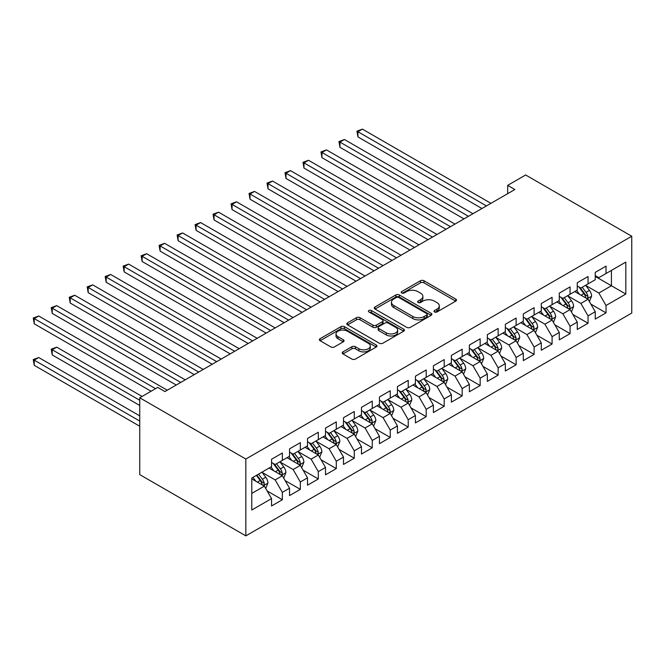 <?xml version="1.0" encoding="UTF-8"?>
<svg xmlns="http://www.w3.org/2000/svg" width="665" height="665" viewBox="0 0 665 665"><rect width="100%" height="100%" fill="white"/><g stroke="black" fill="none" stroke-linecap="round" stroke-linejoin="round"><path stroke-width="1" d="M434.528 311.96A1.746 1.006 0 0 0 437.005 311.96L455.758 301.129A2.494 1.438 0 0 0 456.489 300.106A2.494 1.438 0 0 0 455.758 299.092L423.987 280.746A2.494 1.438 0 0 0 420.455 280.746L401.702 291.578A1.746 1.006 0 0 0 401.186 292.292A1.746 1.006 0 0 0 401.702 292.999A1.746 1.006 0 0 0 404.17 292.999L406.598 291.603A7.988 4.613 0 0 1 417.894 291.603L420.538 293.132A7.988 4.613 0 0 1 422.882 296.391A7.988 4.613 0 0 1 420.538 299.649L418.119 301.054A1.746 1.006 0 0 0 417.603 301.769A1.746 1.006 0 0 0 418.119 302.484A1.746 1.006 0 0 0 420.588 302.484L423.015 301.079A7.988 4.613 0 0 1 434.312 301.079L436.955 302.608A7.988 4.613 0 0 1 439.299 305.867A7.988 4.613 0 0 1 436.955 309.125L434.528 310.53A1.746 1.006 0 0 0 434.021 311.245A1.746 1.006 0 0 0 434.528 311.96L434.528 310.53M342.965 351.876A2.494 1.438 0 0 0 342.234 352.899A2.494 1.438 0 0 0 342.965 353.921L351.876 359.067A2.494 1.438 0 0 0 355.409 359.067L376.24 347.039A2.494 1.438 0 0 0 376.972 346.016A2.494 1.438 0 0 0 376.24 345.002L344.462 326.656A2.494 1.438 0 0 0 340.937 326.656L320.106 338.685A2.494 1.438 0 0 0 319.375 339.699A2.494 1.438 0 0 0 320.106 340.721L330.871 346.939A2.494 1.438 0 0 0 334.404 346.939L343.315 341.793A2.494 1.438 0 0 0 344.046 340.771A2.494 1.438 0 0 0 343.315 339.749L337.978 336.673A6.675 3.857 0 0 1 336.025 333.946A6.675 3.857 0 0 1 340.148 330.38A6.675 3.857 0 0 1 347.421 331.22L368.335 343.298A6.675 3.857 0 0 1 370.297 346.016A6.675 3.857 0 0 1 366.174 349.582A6.675 3.857 0 0 1 358.892 348.743L355.409 346.731A2.494 1.438 0 0 0 351.876 346.731L342.965 351.876L342.965 353.921M139.741 397.786L245.842 459.041L245.842 535.874L139.741 474.619L139.741 397.786L157.73 387.404L164.92 391.56L514.86 189.517L507.669 185.369L507.669 193.673M507.669 185.369L525.649 174.986L631.75 236.241L245.842 459.041M406.772 327.371A2.494 1.438 0 0 0 410.305 327.371L431.136 315.343A2.494 1.438 0 0 0 431.868 314.329A2.494 1.438 0 0 0 431.136 313.306L399.357 294.961A2.494 1.438 0 0 0 395.833 294.961L375.002 306.989A2.494 1.438 0 0 0 374.27 308.011A2.494 1.438 0 0 0 375.002 309.026L406.772 327.371M369.607 312.334A1.746 1.006 0 0 1 371.386 312.583L371.386 310.505L403.688 329.15A2.494 1.438 0 0 1 404.42 330.173A2.494 1.438 0 0 1 403.688 331.195L382.857 343.215A2.494 1.438 0 0 1 379.324 343.215L347.554 324.877L347.554 322.833A2.494 1.438 0 0 0 346.822 323.855A2.494 1.438 0 0 0 347.554 324.877M347.554 322.833L356.465 317.687A2.494 1.438 0 0 1 359.998 317.687L372.882 325.127A2.494 1.438 0 0 0 376.415 325.127L382.325 321.719A2.494 1.438 0 0 0 383.057 320.696A2.494 1.438 0 0 0 382.325 319.674L368.909 311.935A1.746 1.006 0 0 1 368.402 311.22A1.746 1.006 0 0 1 369.482 310.289A1.746 1.006 0 0 1 371.386 310.505M245.842 535.874L631.75 313.074L631.75 236.241M595.242 276.424L611.426 285.767L611.426 270.397L625.815 262.093L606.031 273.515L606.031 266.141L595.242 272.367L595.242 279.741L588.051 283.897L588.051 276.524L577.262 282.75L577.262 290.123L570.071 294.279L570.071 286.906L559.282 293.132L559.282 300.505L552.083 304.661L552.083 297.288L541.293 303.514L541.293 310.887L534.103 315.044L534.103 307.671L523.313 313.897L523.313 321.27L516.123 325.426L516.123 318.053L505.334 324.279L505.334 331.652L498.135 335.808L498.135 328.435L487.345 334.661L487.345 342.034L480.155 346.191L480.155 338.818L469.365 345.044L469.365 352.417L462.175 356.573L462.175 349.2L451.385 355.426L451.385 362.799L444.187 366.955L444.187 359.582L433.397 365.808L433.397 373.181L426.207 377.338L426.207 369.964L415.417 376.191L415.417 383.564L408.227 387.72L408.227 380.347L397.437 386.573L397.437 393.946L390.239 398.102L390.239 390.729L379.449 396.955L379.449 404.328L372.259 408.485L372.259 401.111L361.469 407.337L361.469 414.711L354.279 418.867L354.279 411.494L343.489 417.72L343.489 425.093L336.291 429.249L336.291 421.876L325.501 428.102L325.501 435.475L318.311 439.632L318.311 432.258L307.521 438.484L307.521 445.858L300.331 450.014L300.331 442.641L289.541 448.867L289.541 456.24L282.342 460.396L282.342 453.023L271.553 459.249L271.553 466.622L251.777 478.044L251.777 510.022L271.553 498.6L264.362 486.14L251.777 478.875M625.815 262.093L625.815 294.071L606.031 305.493L598.841 293.032L585.807 285.501M590.836 304.088L606.031 312.866L606.031 305.493M606.031 312.866L595.242 319.092L595.242 311.719L588.051 315.875L580.861 303.415L567.819 295.883M572.856 314.47L588.051 323.248L588.051 315.875M588.051 323.248L577.262 329.474L577.262 322.101L570.071 326.257L562.873 313.797L549.839 306.266M554.876 324.853L570.071 333.631L570.071 326.257M570.071 333.631L559.282 339.857L559.282 332.483L552.083 336.64L544.893 324.179L531.859 316.648M536.888 335.235L552.083 344.013L552.083 336.64M552.083 344.013L541.293 350.239L541.293 342.866L534.103 347.022L526.913 334.562L513.87 327.03M518.908 345.617L534.103 354.395L534.103 347.022M534.103 354.395L523.313 360.621L523.313 353.248L516.123 357.404L508.925 344.944L495.89 337.413M500.928 355.999L516.123 364.777L516.123 357.404M516.123 364.777L505.334 371.004L505.334 363.63L498.135 367.787L490.945 355.326L477.911 347.795M482.94 366.382L498.135 375.151L498.135 367.787M498.135 375.151L487.345 381.386L487.345 374.013L480.155 378.169L472.965 365.708L459.922 358.177M464.96 376.764L480.155 385.534L480.155 378.169M480.155 385.534L469.365 391.768L469.365 384.395L462.175 388.551L454.976 376.091L441.942 368.56M446.98 387.146L462.175 395.916L462.175 388.551M462.175 395.916L451.385 402.15L451.385 394.777L444.187 398.934L436.996 386.473L423.962 378.942M428.992 397.529L444.187 406.298L444.187 398.934M444.187 406.298L433.397 412.533L433.397 405.16L426.207 409.316L419.017 396.855L405.974 389.324M411.012 407.911L426.207 416.681L426.207 409.316M426.207 416.681L415.417 422.915L415.417 415.542L408.227 419.698L401.028 407.238L387.994 399.707M393.032 418.293L408.227 427.063L408.227 419.698M408.227 427.063L397.437 433.297L397.437 425.924L390.239 430.08L383.048 417.62L370.014 410.089M375.043 428.676L390.239 437.445L390.239 430.08M390.239 437.445L379.449 443.68L379.449 436.307L372.259 440.463L365.068 428.002L352.026 420.471M357.063 439.058L372.259 447.828L372.259 440.463M372.259 447.828L361.469 454.062L361.469 446.689L354.279 450.845L347.08 438.385L334.046 430.854M339.084 449.44L354.279 458.21L354.279 450.845M354.279 458.21L343.489 464.444L343.489 457.071L336.291 461.227L329.1 448.767L316.066 441.236M321.095 459.823L336.291 468.592L336.291 461.227M336.291 468.592L325.501 474.827L325.501 467.453L318.311 471.61L311.12 459.149L298.078 451.618M303.115 470.205L318.311 478.975L318.311 471.61M318.311 478.975L307.521 485.209L307.521 477.836L300.331 481.992L293.132 469.532L280.098 462M285.135 480.587L300.331 489.357L300.331 481.992M300.331 489.357L289.541 495.591L289.541 488.218L282.342 492.374L275.152 479.914L262.118 472.383M267.147 490.97L282.342 499.739L282.342 492.374M282.342 499.739L271.553 505.974L271.553 498.6M271.553 462.466L275.152 464.544L282.342 460.396M251.777 493.405L264.362 486.14M289.541 452.084L293.132 454.162L300.331 450.014M275.152 479.914L282.342 475.758L269.042 468.077M289.541 488.218L282.342 475.758M307.521 441.701L311.12 443.779L318.311 439.632M293.132 469.532L300.331 465.375L287.022 457.695M307.521 477.836L300.331 465.375M325.501 431.319L329.1 433.397L336.291 429.249M311.12 459.149L318.311 454.993L305.002 447.312M325.501 467.453L318.311 454.993M343.489 420.937L347.08 423.015L354.279 418.867M329.1 448.767L336.291 444.611L322.99 436.93M343.489 457.071L336.291 444.611M361.469 410.554L365.068 412.632L372.259 408.485M347.08 438.385L354.279 434.228L340.97 426.548M361.469 446.689L354.279 434.228M379.449 400.18L383.048 402.25L390.239 398.102M365.068 428.002L372.259 423.846L358.95 416.165M379.449 436.307L372.259 423.846M397.437 389.798L401.028 391.868L408.227 387.72M383.048 417.62L390.239 413.464L376.939 405.783M397.437 425.924L390.239 413.464M415.417 379.416L419.017 381.486L426.207 377.338M401.028 407.238L408.227 403.081L394.919 395.401M415.417 415.542L408.227 403.081M433.397 369.033L436.996 371.103L444.187 366.955M419.017 396.855L426.207 392.699L412.899 385.018M433.397 405.16L426.207 392.699M451.385 358.651L454.976 360.721L462.175 356.573M436.996 386.473L444.187 382.317L430.887 374.636M451.385 394.777L444.187 382.317M469.365 348.269L472.965 350.339L480.155 346.191M454.976 376.091L462.175 371.935L448.867 364.254M469.365 384.395L462.175 371.935M487.345 337.887L490.945 339.956L498.135 335.808M472.965 365.708L480.155 361.552L466.847 353.871M487.345 374.013L480.155 361.552M505.334 327.504L508.925 329.574L516.123 325.426M490.945 355.326L498.135 351.17L484.835 343.489M505.334 363.63L498.135 351.17M523.313 317.122L526.913 319.192L534.103 315.044M508.925 344.944L516.123 340.788L502.815 333.107M523.313 353.248L516.123 340.788M541.293 306.74L544.893 308.809L552.083 304.661M526.913 334.562L534.103 330.405L520.795 322.725M541.293 342.866L534.103 330.405M559.282 296.357L562.873 298.427L570.071 294.279M544.893 324.179L552.083 320.023L538.783 312.342M559.282 332.483L552.083 320.023M577.262 285.975L580.861 288.045L588.051 283.897M562.873 313.797L570.071 309.641L556.763 301.96M577.262 322.101L570.071 309.641M595.242 275.593L598.841 277.662L606.031 273.515M580.861 303.415L588.051 299.258L574.743 291.578M595.242 311.719L588.051 299.258M598.841 293.032L611.426 285.767L625.815 294.071M435.226 312.201L436.955 311.203A7.988 4.613 0 0 0 439.299 307.945L439.299 305.867M422.882 296.391L422.882 298.469A7.988 4.613 0 0 1 420.538 301.727L418.817 302.725M455.725 301.145L423.987 282.825A2.494 1.438 0 0 0 420.455 282.825L402.4 293.248M431.103 315.368L399.357 297.039A2.494 1.438 0 0 0 395.833 297.039L375.035 309.05M426.722 315.044A1.746 1.006 0 0 0 427.229 314.329A1.746 1.006 0 0 0 426.722 313.614L398.834 297.513A1.746 1.006 0 0 0 396.357 297.513L393.796 298.992A7.988 4.613 0 0 0 391.461 302.251A7.988 4.613 0 0 0 393.796 305.509L412.865 316.515A7.988 4.613 0 0 0 424.162 316.515L426.722 315.044L426.722 317.114A1.746 1.006 0 0 0 427.229 316.407L427.229 314.329M391.461 302.251L391.461 304.329A7.988 4.613 0 0 0 393.796 307.587L393.796 305.509M426.722 317.114L424.162 318.593A7.988 4.613 0 0 1 412.865 318.593L393.796 307.587M347.587 324.894L356.465 319.765L356.465 317.687M383.057 320.696L383.057 322.774A2.494 1.438 0 0 1 382.325 323.788L376.415 327.205A2.494 1.438 0 0 1 372.882 327.205L359.998 319.765A2.494 1.438 0 0 0 356.465 319.765M371.386 312.583L403.655 331.212M386.257 332.849A6.675 3.857 0 0 0 393.53 333.68A6.675 3.857 0 0 0 397.653 330.123A6.675 3.857 0 0 0 395.7 327.396L388.327 323.14A2.494 1.438 0 0 0 384.802 323.14L378.884 326.557A2.494 1.438 0 0 0 378.152 327.571A2.494 1.438 0 0 0 378.884 328.593L386.257 332.849L386.257 334.927A6.675 3.857 0 0 0 393.53 335.759A6.675 3.857 0 0 0 397.653 332.201L397.653 330.123M378.152 327.571L378.152 329.649A2.494 1.438 0 0 0 378.884 330.671L378.884 328.593M386.257 334.927L378.884 330.671M370.297 346.016L370.297 348.094A6.675 3.857 0 0 1 366.174 351.66A6.675 3.857 0 0 1 358.892 350.821L355.409 348.809A2.494 1.438 0 0 0 351.876 348.809L342.999 353.938M336.025 333.946L336.025 336.016A6.675 3.857 0 0 0 337.978 338.743L337.978 336.673M343.281 341.81L337.978 338.743M376.24 345.002L376.24 347.039L344.462 328.734A2.494 1.438 0 0 0 340.937 328.734L320.139 340.738M589.381 301.569L591.609 296.125A6.741 3.89 -120 0 0 589.464 290.389L585.641 285.285M579.556 294.354L576.646 290.48M575.292 291.893L574.959 291.453M357.928 178.444L445.991 229.284L321.96 157.68L321.96 152.484L326.457 149.891L454.976 224.097M586.779 298.527L587.827 297.588L587.976 296.415A6.741 3.89 -120 0 0 586.048 292.359L582.224 287.263M580.046 287.579L584.759 293.88A3.433 1.978 60 0 1 585.383 294.919L587.976 296.415M578.858 286.889L583.887 293.606A6.741 3.89 60 0 1 585.815 297.662L585.948 298.053M486.448 205.926L357.928 131.72L362.425 129.126L490.945 203.332M481.95 208.519L357.928 136.915L357.928 131.72L356.939 131.155L362.425 129.126M357.928 136.915L356.939 131.155M571.401 311.952L573.629 306.507A6.741 3.89 -120 0 0 571.476 300.771L567.661 295.667M561.568 304.736L558.667 300.863M557.312 302.276L556.979 301.835M339.948 188.827L428.002 239.666L303.98 168.062L303.98 162.867L308.477 160.273L436.996 234.479M568.799 308.909L569.847 307.97L569.988 306.798A6.741 3.89 -120 0 0 568.06 302.741L564.244 297.646M562.058 297.962L566.78 304.262A3.433 1.978 60 0 1 567.403 305.301L569.988 306.798M560.878 297.272L565.907 303.988A6.741 3.89 60 0 1 567.835 308.045L567.968 308.427M553.421 322.334L555.649 316.889A6.741 3.89 -120 0 0 553.496 311.154L549.672 306.05M543.588 315.119L540.687 311.245M539.323 312.658L538.999 312.218M321.96 199.209L410.022 250.048L286 178.444L286 173.249L290.489 170.656L419.017 244.861M550.82 319.291L551.859 318.352L552.008 317.18A6.741 3.89 -120 0 0 550.08 313.124L546.256 308.028M544.078 308.344L548.8 314.636A3.433 1.978 60 0 1 549.423 315.684L552.008 317.18M542.889 307.654L547.918 314.37A6.741 3.89 60 0 1 549.847 318.427L549.988 318.809M468.468 216.308L339.948 142.102L344.437 139.509L472.965 213.714M463.971 218.901L339.948 147.297L339.948 142.102L338.959 141.537L344.437 139.509M339.948 147.297L338.959 141.537M450.488 226.69L320.971 151.919L326.457 149.891M321.96 157.68L320.971 151.919M535.433 332.716L537.661 327.271A6.741 3.89 -120 0 0 535.516 321.536L531.692 316.432M525.608 325.501L522.698 321.627M521.343 323.04L521.011 322.6M303.98 209.591L392.042 260.431L268.012 188.827L268.012 183.631L272.509 181.038L401.028 255.244M532.831 329.674L533.879 328.734L534.028 327.562A6.741 3.89 -120 0 0 532.1 323.506L528.276 318.41M526.098 318.726L530.811 325.019A3.433 1.978 60 0 1 531.435 326.066L534.028 327.562M524.909 318.036L529.938 324.753A6.741 3.89 60 0 1 531.867 328.809L532 329.192M517.453 343.098L519.681 337.654A6.741 3.89 -120 0 0 517.528 331.918L513.712 326.814M507.619 335.883L504.718 332.01M503.363 333.423L503.031 332.982M286 219.974L374.054 270.813L250.032 199.209L250.032 194.014L254.529 191.42L383.048 265.626M514.851 340.056L515.899 339.117L516.04 337.945A6.741 3.89 -120 0 0 514.112 333.888L510.296 328.793M508.11 329.109L512.831 335.401A3.433 1.978 60 0 1 513.455 336.448L516.04 337.945M506.93 328.419L511.959 335.135A6.741 3.89 60 0 1 513.887 339.192L514.02 339.574M432.499 237.072L302.991 162.302L308.477 160.273M303.98 168.062L302.991 162.302M414.519 247.455L285.011 172.684L290.489 170.656M286 178.444L285.011 172.684M499.473 353.481L501.701 348.036A6.741 3.89 -120 0 0 499.548 342.3L495.724 337.197M489.639 346.266L486.738 342.392M485.375 343.805L485.051 343.364M268.012 230.356L356.074 281.195L232.052 209.591L232.052 204.396L236.541 201.803L365.068 276.008M496.871 350.438L497.91 349.499L498.06 348.327A6.741 3.89 -120 0 0 496.132 344.271L492.308 339.175M490.13 339.491L494.851 345.783A3.433 1.978 60 0 1 495.475 346.831L498.06 348.327M488.941 338.801L493.97 345.517A6.741 3.89 60 0 1 495.899 349.574L496.04 349.956M396.54 257.837L267.022 183.066L272.509 181.038M268.012 188.827L267.022 183.066M481.485 363.863L483.713 358.418A6.741 3.89 -120 0 0 481.568 352.683L477.744 347.579M471.66 356.648L468.75 352.774M467.395 354.187L467.063 353.747M250.032 240.738L338.094 291.578L214.064 219.974L214.064 214.778L218.561 212.185L347.08 286.391M478.883 360.821L479.931 359.881L480.08 358.709A6.741 3.89 -120 0 0 478.152 354.653L474.328 349.557M472.15 349.873L476.863 356.166A3.433 1.978 60 0 1 477.487 357.213L480.08 358.709M470.961 349.183L475.99 355.9A6.741 3.89 60 0 1 477.919 359.956L478.052 360.339M378.551 268.219L249.043 193.448L254.529 191.42M250.032 199.209L249.043 193.448M463.505 374.245L465.733 368.801A6.741 3.89 -120 0 0 463.58 363.065L459.764 357.961M453.671 367.03L450.77 363.156M449.415 364.57L449.083 364.129M232.052 251.121L320.106 301.96L196.084 230.356L196.084 225.161L200.581 222.567L329.1 296.773M460.903 371.203L461.951 370.264L462.092 369.092A6.741 3.89 -120 0 0 460.163 365.035L456.348 359.94M454.162 360.255L458.883 366.548A3.433 1.978 60 0 1 459.507 367.595L462.092 369.092M452.981 359.566L458.01 366.282A6.741 3.89 60 0 1 459.939 370.33L460.072 370.721M360.571 278.602L231.063 203.831L236.541 201.803M232.052 209.591L231.063 203.831M445.525 384.628L447.753 379.183A6.741 3.89 -120 0 0 445.6 373.447L441.776 368.344M435.691 377.412L432.79 373.539M431.427 374.952L431.103 374.511M214.064 261.503L302.126 312.342L178.104 240.738L178.104 235.543L182.592 232.95L311.12 307.155M442.923 381.585L443.962 380.646L444.112 379.474A6.741 3.89 -120 0 0 442.183 375.417L438.36 370.314M436.182 370.638L440.903 376.93A3.433 1.978 60 0 1 441.527 377.978L444.112 379.474M434.993 369.948L440.022 376.664A6.741 3.89 60 0 1 441.951 380.713L442.092 381.103M342.591 288.984L213.074 214.213L218.561 212.185M214.064 219.974L213.074 214.213M427.537 395.01L429.765 389.565A6.741 3.89 -120 0 0 427.62 383.83L423.796 378.726M417.711 387.795L414.802 383.921M413.447 385.334L413.115 384.894M196.084 271.885L284.146 322.725L160.115 251.121L160.115 245.925L164.612 243.332L293.132 317.538M424.935 391.968L425.982 391.028L426.132 389.856A6.741 3.89 -120 0 0 424.204 385.8L420.38 380.696M418.202 381.02L422.915 387.313A3.433 1.978 60 0 1 423.538 388.36L426.132 389.856M417.013 380.33L422.042 387.047A6.741 3.89 60 0 1 423.971 391.095L424.104 391.486M324.603 299.366L195.094 224.595L200.581 222.567M196.084 230.356L195.094 224.595M409.557 405.392L411.785 399.948A6.741 3.89 -120 0 0 409.632 394.212L405.816 389.108M399.723 398.177L396.822 394.303M395.467 395.717L395.135 395.276M178.104 282.268L266.158 333.107L142.135 261.503L142.135 256.308L146.633 253.714L275.152 327.92M406.955 402.35L408.002 401.411L408.144 400.239A6.741 3.89 -120 0 0 406.215 396.182L402.4 391.078M400.214 391.402L404.935 397.695A3.433 1.978 60 0 1 405.559 398.742L408.144 400.239M399.033 390.712L404.062 397.429A6.741 3.89 60 0 1 405.991 401.477L406.124 401.868M306.623 309.749L177.114 234.978L182.592 232.95M178.104 240.738L177.114 234.978M391.577 415.775L393.805 410.33A6.741 3.89 -120 0 0 391.652 404.594L387.828 399.49M381.743 408.559L378.842 404.686M377.479 406.099L377.155 405.658M160.115 292.65L248.178 343.489L124.156 271.885L124.156 266.69L128.644 264.096L257.172 338.294M388.975 412.732L390.014 411.793L390.164 410.621A6.741 3.89 -120 0 0 388.235 406.564L384.412 401.461M382.234 401.785L386.955 408.077A3.433 1.978 60 0 1 387.579 409.125L390.164 410.621M381.045 401.095L386.074 407.811A6.741 3.89 60 0 1 388.003 411.859L388.144 412.25M288.643 320.131L159.126 245.36L164.612 243.332M160.115 251.121L159.126 245.36M373.589 426.157L375.816 420.712A6.741 3.89 -120 0 0 373.672 414.977L369.848 409.873M363.763 418.942L360.854 415.068M359.499 416.481L359.166 416.041M142.135 303.032L230.198 353.871L106.167 282.268L106.167 277.072L110.664 274.479L239.184 348.676M370.987 423.115L372.034 422.175L372.184 421.003A6.741 3.89 -120 0 0 370.255 416.947L366.432 411.843M364.254 412.167L368.967 418.46A3.433 1.978 60 0 1 369.59 419.507L372.184 421.003M363.065 411.477L368.094 418.194A6.741 3.89 60 0 1 370.023 422.242L370.156 422.632M270.655 330.513L141.146 255.742L146.633 253.714M142.135 261.503L141.146 255.742M355.609 436.531L357.837 431.095A6.741 3.89 -120 0 0 355.684 425.359L351.868 420.255M345.775 429.324L342.874 425.45M341.519 426.863L341.187 426.423M124.156 313.415L212.21 364.254L88.187 292.65L88.187 287.455L92.684 284.861L221.204 359.058M353.007 433.497L354.054 432.558L354.196 431.386A6.741 3.89 -120 0 0 352.267 427.329L348.452 422.225M346.266 422.549L350.987 428.842A3.433 1.978 60 0 1 351.61 429.889L354.196 431.386M345.085 421.859L350.114 428.576A6.741 3.89 60 0 1 352.043 432.624L352.176 433.015M252.675 340.896L123.166 266.125L128.644 264.096M124.156 271.885L123.166 266.125M337.629 446.913L339.857 441.477A6.741 3.89 -120 0 0 337.704 435.741L333.88 430.637M327.795 439.706L324.894 435.833M323.531 437.246L323.207 436.805M106.167 323.797L194.23 374.636L70.207 303.032L70.207 297.837L74.696 295.243L203.224 369.441M335.027 443.879L336.066 442.94L336.216 441.768A6.741 3.89 -120 0 0 334.287 437.711L330.463 432.607M328.286 432.932L333.007 439.224A3.433 1.978 60 0 1 333.631 440.272L336.216 441.768M327.097 432.242L332.126 438.958A6.741 3.89 60 0 1 334.054 443.006L334.196 443.397M234.695 351.278L105.178 276.507L110.664 274.479M106.167 282.268L105.178 276.507M319.641 457.296L321.868 451.859A6.741 3.89 -120 0 0 319.724 446.124L315.9 441.02M309.815 450.089L306.906 446.215M305.551 447.628L305.218 447.188M88.187 334.179L176.25 385.018L52.219 313.415L52.219 308.219L56.716 305.626L185.236 379.823M317.039 454.262L318.086 453.322L318.236 452.15A6.741 3.89 -120 0 0 316.307 448.094L312.484 442.99M310.306 443.314L315.019 449.607A3.433 1.978 60 0 1 315.642 450.654L318.236 452.15M309.117 442.624L314.146 449.34A6.741 3.89 60 0 1 316.075 453.389L316.207 453.779M216.707 361.66L87.198 286.889L92.684 284.861M88.187 292.65L87.198 286.889M301.661 467.678L303.888 462.242A6.741 3.89 -120 0 0 301.735 456.506L297.92 451.402M291.827 460.471L288.926 456.597M287.571 458.01L287.238 457.57M70.207 344.561L151.071 391.244L34.239 323.797L34.239 318.601L38.736 316.008L167.256 390.205M299.059 464.644L300.106 463.705L300.248 462.532A6.741 3.89 -120 0 0 298.319 458.476L294.504 453.372M292.317 453.696L297.039 459.989A3.433 1.978 60 0 1 297.662 461.036L300.248 462.532M291.137 453.006L296.166 459.723A6.741 3.89 60 0 1 298.095 463.771L298.228 464.162M198.727 372.043L69.218 297.272L74.696 295.243M70.207 303.032L69.218 297.272M283.681 478.06L285.908 472.624A6.741 3.89 -120 0 0 283.756 466.888L279.932 461.784M273.847 470.853L270.946 466.98M269.583 468.393L269.259 467.952M142.077 396.44L56.716 347.155L52.219 349.748L52.219 354.944L139.741 405.475M281.079 475.026L282.118 474.087L282.268 472.906A6.741 3.89 -120 0 0 280.339 468.858L276.515 463.754M274.337 464.079L279.059 470.371A3.433 1.978 60 0 1 279.682 471.419L282.268 472.906M273.149 463.389L278.178 470.105A6.741 3.89 60 0 1 280.106 474.153L280.248 474.544M52.219 354.944L51.23 349.183L139.741 400.28M51.23 349.183L56.716 347.155M180.747 382.425L51.23 307.646L56.716 305.626M52.219 313.415L51.23 307.646M265.692 488.443L267.92 483.006A6.741 3.89 -120 0 0 265.776 477.271L261.952 472.167M255.867 481.236L252.958 477.362M139.741 415.858L38.736 357.537L34.239 360.131L34.239 365.326L139.741 426.24M263.091 485.408L264.138 484.469L264.288 483.289A6.741 3.89 -120 0 0 262.359 479.241L258.535 474.137M256.848 475.118L261.071 480.753A3.433 1.978 60 0 1 261.694 481.801L264.288 483.289M256.374 475.384L260.198 480.487A6.741 3.89 60 0 1 262.126 484.536L262.259 484.926M34.239 365.326L33.25 359.566L139.741 421.045M33.25 359.566L38.736 357.537M155.568 388.651L33.25 318.028L38.736 316.008M34.239 323.797L33.25 318.028M436.955 311.203L436.955 309.125M418.119 302.484L418.119 301.054M420.538 301.727L420.538 299.649M401.702 292.999L401.702 291.578M420.455 282.825L420.455 280.746M423.987 282.825L423.987 280.746M455.758 301.129L455.758 299.092M375.002 309.026L375.002 306.989M395.833 297.039L395.833 294.961M399.357 297.039L399.357 294.961M431.136 315.343L431.136 313.306M412.865 318.593L412.865 316.515M424.162 318.593L424.162 316.515M359.998 319.765L359.998 317.687M372.882 327.205L372.882 325.127M376.415 327.205L376.415 325.127M382.325 323.788L382.325 321.719M403.688 331.195L403.688 329.15M351.876 348.809L351.876 346.731M355.409 348.809L355.409 346.731M358.892 350.821L358.892 348.743M343.315 341.793L343.315 339.749M320.106 340.721L320.106 338.685M340.937 328.734L340.937 326.656M344.462 328.734L344.462 326.656M587.203 298.776L591.567 296.257M586.048 292.359L589.464 290.389M581.069 295.227L583.887 293.606M569.223 309.159L573.587 306.64M568.06 302.741L571.476 300.771M563.089 305.609L565.907 303.988M551.243 319.541L555.599 317.022M550.08 313.124L553.496 311.154M545.109 315.991L547.918 314.37M533.255 329.923L537.619 327.404M532.1 323.506L535.516 321.536M527.121 326.374L529.938 324.753M515.275 340.305L519.639 337.787M514.112 333.888L517.528 331.918M509.141 336.756L511.959 335.135M497.295 350.688L501.651 348.169M496.132 344.271L499.548 342.3M491.161 347.138L493.97 345.517M479.307 361.07L483.671 358.551M478.152 354.653L481.568 352.683M473.172 357.521L475.99 355.9M461.327 371.452L465.691 368.934M460.163 365.035L463.58 363.065M455.193 367.903L458.01 366.282M443.347 381.835L447.703 379.316M442.183 375.417L445.6 373.447M437.213 378.285L440.022 376.664M425.359 392.217L429.723 389.698M424.204 385.8L427.62 383.83M419.224 388.668L422.042 387.047M407.379 402.599L411.743 400.081M406.215 396.182L409.632 394.212M401.244 399.05L404.062 397.429M389.399 412.982L393.755 410.463M388.235 406.564L391.652 404.594M383.264 409.432L386.074 407.811M371.411 423.364L375.775 420.845M370.255 416.947L373.672 414.977M365.276 419.815L368.094 418.194M353.431 433.746L357.795 431.228M352.267 427.329L355.684 425.359M347.296 430.197L350.114 428.576M335.451 444.129L339.807 441.61M334.287 437.711L337.704 435.741M329.316 440.579L332.126 438.958M317.463 454.503L321.827 451.992M316.307 448.094L319.724 446.124M311.328 450.961L314.146 449.34M299.483 464.885L303.847 462.375M298.319 458.476L301.735 456.506M293.348 461.344L296.166 459.723M281.503 475.267L285.859 472.757M280.339 468.858L283.756 466.888M275.368 471.726L278.178 470.105M263.515 485.65L267.879 483.139M262.359 479.241L265.776 477.271M257.38 482.108L260.198 480.487"/></g></svg>
